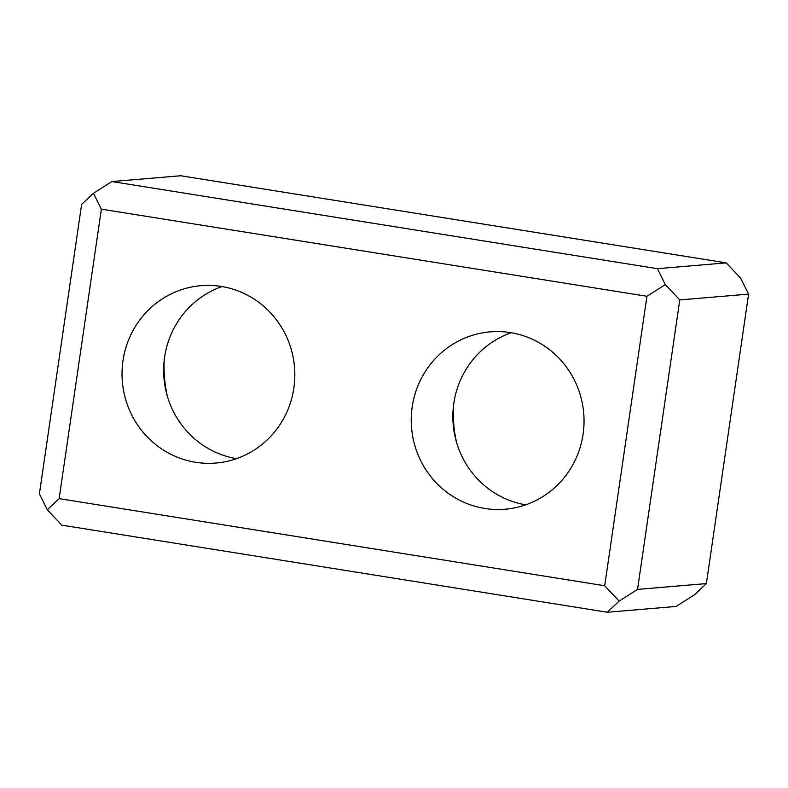 <?xml version="1.0" encoding="UTF-8"?>
<svg xmlns="http://www.w3.org/2000/svg" width="788" height="788" viewBox="0 0 788 788"><rect width="100%" height="100%" fill="white"/><g stroke="black" fill="none" stroke-linecap="round" stroke-linejoin="round"><path stroke-width="1.18" d="M525.704 504.842A88.995 86.385 85.2 0 1 453.809 403.387A88.995 86.385 85.2 0 1 511.195 332.743M583.09 434.188A88.995 86.385 85.2 0 1 505.118 509.225A88.995 86.385 85.2 0 1 412.193 406.904A88.995 86.385 85.2 0 1 490.166 331.866A88.995 86.385 85.2 0 1 583.09 434.188M236.489 458.655A88.995 86.385 85.2 0 1 164.603 357.21A88.995 86.385 85.2 0 1 221.98 286.556M293.875 388.011A88.995 86.385 85.2 0 1 215.902 463.039A88.995 86.385 85.2 0 1 122.977 360.717A88.995 86.385 85.2 0 1 200.95 285.68A88.995 86.385 85.2 0 1 293.875 388.011M453.474 405.997A130.069 126.257 -94.8 0 0 456.528 442.285M164.259 359.811A130.069 126.257 -94.8 0 0 167.312 396.098M101.366 209.155L93.467 193.257L111.866 181.555L657.428 268.678L665.328 284.576L646.928 296.278L101.366 209.155L59.139 498.627L604.701 585.75L619.151 601.096L607.302 612.246L61.75 525.133L47.3 509.777L59.139 498.627M607.302 612.246L676.134 606.445L694.533 594.743L706.373 583.593L637.541 589.394L619.151 601.096M706.373 583.593L748.6 294.121L740.7 278.223L726.25 262.867L180.698 175.754L111.866 181.555M47.3 509.777L39.4 493.879L81.627 204.407L93.467 193.257M726.25 262.867L657.428 268.678M604.701 585.75L646.928 296.278M665.328 284.576L679.778 299.923L637.541 589.394M748.6 294.121L679.778 299.923"/></g></svg>
